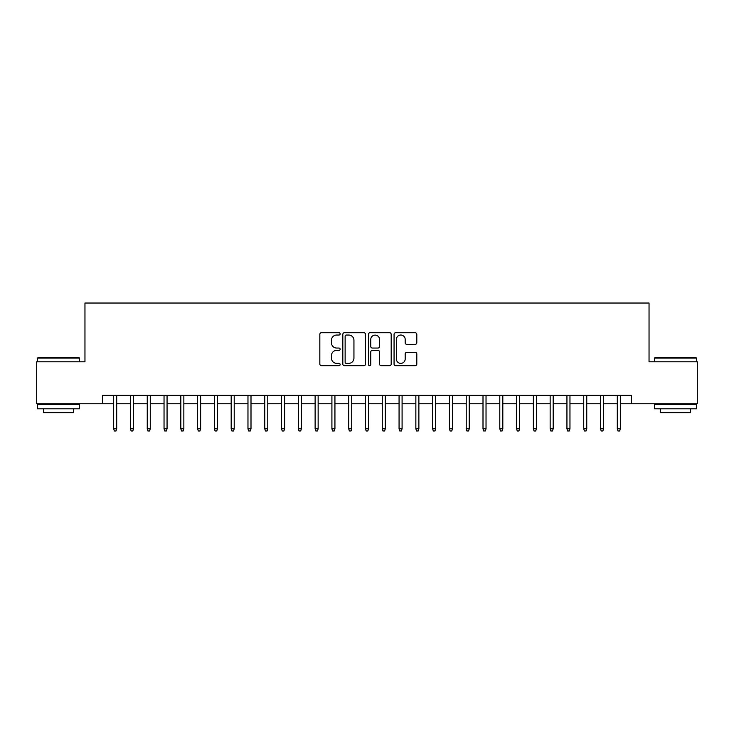 <?xml version="1.0" encoding="UTF-8"?>
<svg xmlns="http://www.w3.org/2000/svg" width="734" height="734" viewBox="0 0 734 734"><rect width="100%" height="100%" fill="white"/><g stroke="black" fill="none" stroke-linecap="round" stroke-linejoin="round"><path stroke-width="1.1" d="M340.145 333.878A1.156 1.156 0 0 0 338.989 332.722L321.483 332.722A1.651 1.651 0 0 0 319.831 334.374L319.831 364.036A1.651 1.651 0 0 0 321.483 365.679L338.989 365.679A1.156 1.156 0 0 0 340.145 364.532A1.156 1.156 0 0 0 338.989 363.376L336.722 363.376A5.276 5.276 0 0 1 331.447 358.1L331.447 355.632A5.276 5.276 0 0 1 336.722 350.357L338.989 350.357A1.156 1.156 0 0 0 340.145 349.201A1.156 1.156 0 0 0 338.989 348.054L336.722 348.054A5.276 5.276 0 0 1 331.447 342.778L331.447 340.31A5.276 5.276 0 0 1 336.722 335.034L338.989 335.034A1.156 1.156 0 0 0 340.145 333.878M415.16 344.347A1.651 1.651 0 0 0 416.802 342.695L416.802 334.374A1.651 1.651 0 0 0 415.16 332.722L395.718 332.722A1.651 1.651 0 0 0 394.066 334.374L394.066 364.036A1.651 1.651 0 0 0 395.718 365.679L415.16 365.679A1.651 1.651 0 0 0 416.802 364.036L416.802 353.981A1.651 1.651 0 0 0 415.16 352.338L406.838 352.338A1.651 1.651 0 0 0 405.186 353.981L405.186 358.972A4.404 4.404 0 0 1 400.782 363.376A4.404 4.404 0 0 1 396.369 358.972L396.369 339.438A4.404 4.404 0 0 1 400.782 335.034A4.404 4.404 0 0 1 405.186 339.438L405.186 342.695A1.651 1.651 0 0 0 406.838 344.347L415.16 344.347M102.595 403.764L36.7 403.764L36.7 361.798L84.96 361.798L84.96 303.041L649.039 303.041L649.039 361.798L697.3 361.798L697.3 403.764L631.405 403.764L631.405 395.369L102.595 395.369L102.595 403.764L113.669 403.764M365.56 334.374A1.651 1.651 0 0 0 363.908 332.722L344.466 332.722A1.651 1.651 0 0 0 342.815 334.374L342.815 364.036A1.651 1.651 0 0 0 344.466 365.679L363.908 365.679A1.651 1.651 0 0 0 365.56 364.036L365.56 334.374M370.092 332.722L389.534 332.722A1.651 1.651 0 0 1 391.185 334.374L391.185 364.036A1.651 1.651 0 0 1 389.534 365.679L381.212 365.679A1.651 1.651 0 0 1 379.561 364.036L379.561 352.008A1.651 1.651 0 0 0 377.918 350.357L372.395 350.357A1.651 1.651 0 0 0 370.753 352.008L370.753 364.532A1.156 1.156 0 0 1 369.597 365.679A1.156 1.156 0 0 1 368.44 364.532L368.44 334.374A1.651 1.651 0 0 1 370.092 332.722M116.697 403.764L130.459 403.764M133.478 403.764L147.25 403.764M150.268 403.764L164.04 403.764M167.058 403.764L180.821 403.764M183.849 403.764L197.611 403.764M200.63 403.764L214.401 403.764M217.42 403.764L231.182 403.764M234.21 403.764L247.973 403.764M251 403.764L264.763 403.764M267.782 403.764L281.553 403.764M284.572 403.764L298.334 403.764M301.362 403.764L315.125 403.764M318.143 403.764L331.915 403.764M334.933 403.764L348.705 403.764M351.724 403.764L365.486 403.764M368.514 403.764L382.276 403.764M385.295 403.764L399.067 403.764M402.085 403.764L415.857 403.764M418.875 403.764L432.638 403.764M435.666 403.764L449.428 403.764M452.447 403.764L466.218 403.764M469.237 403.764L483 403.764M486.027 403.764L499.79 403.764M502.818 403.764L516.58 403.764M519.599 403.764L533.37 403.764M536.389 403.764L550.151 403.764M553.179 403.764L566.942 403.764M569.96 403.764L583.732 403.764M586.75 403.764L600.522 403.764M603.541 403.764L617.303 403.764M620.331 403.764L631.405 403.764M346.283 335.034A1.156 1.156 0 0 0 345.127 336.19L345.127 362.22A1.156 1.156 0 0 0 346.283 363.376L348.668 363.376A5.276 5.276 0 0 0 353.944 358.1L353.944 340.31A5.276 5.276 0 0 0 348.668 335.034L346.283 335.034M379.561 339.521A4.404 4.404 0 0 0 375.157 335.117A4.404 4.404 0 0 0 370.753 339.521L370.753 346.402A1.651 1.651 0 0 0 372.395 348.054L377.918 348.054A1.651 1.651 0 0 0 379.561 346.402L379.561 339.521M113.669 428.775L114.348 430.959L116.018 430.959L116.697 428.775L113.669 428.775L113.669 395.369M116.697 428.775L116.697 395.369M38.04 357.596L79.006 357.596L79.511 358.1L37.535 358.1L38.04 357.596M58.527 408.801L37.535 408.801L37.535 404.608L79.511 404.608L79.511 408.801L58.527 408.801M73.629 408.801L73.629 412.664L43.416 412.664L43.416 408.801M654.994 357.596L695.96 357.596L696.465 358.1L654.489 358.1L654.994 357.596M675.473 408.801L654.489 408.801L654.489 404.608L696.465 404.608L696.465 408.801L675.473 408.801M690.584 408.801L690.584 412.664L660.371 412.664L660.371 408.801M130.459 428.775L131.129 430.959L132.808 430.959L133.478 428.775L130.459 428.775L130.459 395.369M133.478 428.775L133.478 395.369M147.25 428.775L147.919 430.959L149.598 430.959L150.268 428.775L147.25 428.775L147.25 395.369M150.268 428.775L150.268 395.369M164.04 428.775L164.71 430.959L166.389 430.959L167.058 428.775L164.04 428.775L164.04 395.369M167.058 428.775L167.058 395.369M180.821 428.775L181.491 430.959L183.17 430.959L183.849 428.775L180.821 428.775L180.821 395.369M183.849 428.775L183.849 395.369M197.611 428.775L198.281 430.959L199.96 430.959L200.63 428.775L197.611 428.775L197.611 395.369M200.63 428.775L200.63 395.369M214.401 428.775L215.071 430.959L216.75 430.959L217.42 428.775L214.401 428.775L214.401 395.369M217.42 428.775L217.42 395.369M231.182 428.775L231.861 430.959L233.54 430.959L234.21 428.775L231.182 428.775L231.182 395.369M234.21 428.775L234.21 395.369M247.973 428.775L248.642 430.959L250.322 430.959L251 428.775L247.973 428.775L247.973 395.369M251 428.775L251 395.369M264.763 428.775L265.433 430.959L267.112 430.959L267.782 428.775L264.763 428.775L264.763 395.369M267.782 428.775L267.782 395.369M281.553 428.775L282.223 430.959L283.902 430.959L284.572 428.775L281.553 428.775L281.553 395.369M284.572 428.775L284.572 395.369M298.334 428.775L299.013 430.959L300.692 430.959L301.362 428.775L298.334 428.775L298.334 395.369M301.362 428.775L301.362 395.369M315.125 428.775L315.794 430.959L317.473 430.959L318.143 428.775L315.125 428.775L315.125 395.369M318.143 428.775L318.143 395.369M331.915 428.775L332.585 430.959L334.264 430.959L334.933 428.775L331.915 428.775L331.915 395.369M334.933 428.775L334.933 395.369M348.705 428.775L349.375 430.959L351.054 430.959L351.724 428.775L348.705 428.775L348.705 395.369M351.724 428.775L351.724 395.369M365.486 428.775L366.165 430.959L367.835 430.959L368.514 428.775L365.486 428.775L365.486 395.369M368.514 428.775L368.514 395.369M382.276 428.775L382.946 430.959L384.625 430.959L385.295 428.775L382.276 428.775L382.276 395.369M385.295 428.775L385.295 395.369M399.067 428.775L399.736 430.959L401.415 430.959L402.085 428.775L399.067 428.775L399.067 395.369M402.085 428.775L402.085 395.369M415.857 428.775L416.527 430.959L418.206 430.959L418.875 428.775L415.857 428.775L415.857 395.369M418.875 428.775L418.875 395.369M432.638 428.775L433.308 430.959L434.987 430.959L435.666 428.775L432.638 428.775L432.638 395.369M435.666 428.775L435.666 395.369M449.428 428.775L450.098 430.959L451.777 430.959L452.447 428.775L449.428 428.775L449.428 395.369M452.447 428.775L452.447 395.369M466.218 428.775L466.888 430.959L468.567 430.959L469.237 428.775L466.218 428.775L466.218 395.369M469.237 428.775L469.237 395.369M483 428.775L483.678 430.959L485.358 430.959L486.027 428.775L483 428.775L483 395.369M486.027 428.775L486.027 395.369M499.79 428.775L500.46 430.959L502.139 430.959L502.818 428.775L499.79 428.775L499.79 395.369M502.818 428.775L502.818 395.369M516.58 428.775L517.25 430.959L518.929 430.959L519.599 428.775L516.58 428.775L516.58 395.369M519.599 428.775L519.599 395.369M533.37 428.775L534.04 430.959L535.719 430.959L536.389 428.775L533.37 428.775L533.37 395.369M536.389 428.775L536.389 395.369M550.151 428.775L550.83 430.959L552.509 430.959L553.179 428.775L550.151 428.775L550.151 395.369M553.179 428.775L553.179 395.369M566.942 428.775L567.611 430.959L569.29 430.959L569.96 428.775L566.942 428.775L566.942 395.369M569.96 428.775L569.96 395.369M583.732 428.775L584.402 430.959L586.081 430.959L586.75 428.775L583.732 428.775L583.732 395.369M586.75 428.775L586.75 395.369M600.522 428.775L601.192 430.959L602.871 430.959L603.541 428.775L600.522 428.775L600.522 395.369M603.541 428.775L603.541 395.369M617.303 428.775L617.982 430.959L619.652 430.959L620.331 428.775L617.303 428.775L617.303 395.369M620.331 428.775L620.331 395.369M37.535 361.798L37.535 358.1M47.104 404.608L47.104 403.764M69.941 404.608L69.941 403.764M79.511 361.798L79.511 358.1M654.489 361.798L654.489 358.1M664.059 404.608L664.059 403.764M686.896 404.608L686.896 403.764M696.465 361.798L696.465 358.1"/></g></svg>
